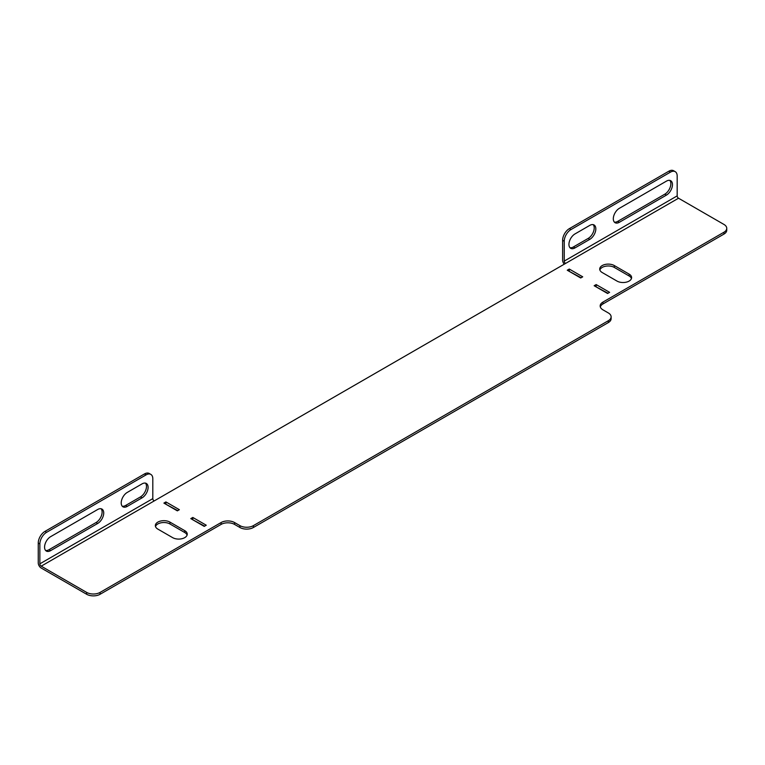 <?xml version="1.0" encoding="UTF-8"?>
<svg xmlns="http://www.w3.org/2000/svg" width="765" height="765" viewBox="0 0 765 765"><rect width="100%" height="100%" fill="white"/><g stroke="black" fill="none" stroke-linecap="round" stroke-linejoin="round"><path stroke-width="1.15" d="M564.274 264.183A4.179 2.419 -120 0 1 562.619 260.167L562.619 240.287A9.505 5.489 -60 0 1 569.342 228.649L668.84 171.207A9.505 5.489 -60 0 1 673.592 170.729L675.208 171.666A9.505 5.489 120 0 0 670.456 172.135L668.84 171.207M669.815 180.387A8.558 4.944 -60 0 1 670.15 187.377A8.558 4.944 -60 0 1 664.804 194.186L617.747 221.353A8.558 4.944 -60 0 1 614.352 222.108M593.171 224.633A8.558 4.944 -60 0 1 593.516 231.632A8.558 4.944 -60 0 1 588.17 238.431L573.377 246.971A8.558 4.944 -60 0 1 569.982 247.726M619.363 222.28A8.558 4.944 -60 0 1 615.079 222.701A8.558 4.944 -60 0 1 613.769 215.845A8.558 4.944 -60 0 1 619.363 208.31L666.42 181.142A8.558 4.944 -60 0 1 670.695 180.712A8.558 4.944 -60 0 1 672.005 187.568A8.558 4.944 -60 0 1 666.42 195.113L619.363 222.28L617.747 221.353M569.342 228.649L570.958 229.577L670.456 172.135M570.958 229.577A9.505 5.489 120 0 0 564.235 241.224L562.619 240.287M675.208 171.666A9.505 5.489 120 0 1 677.178 176.017L677.178 195.888L564.235 261.095L564.235 241.224M574.993 247.898A8.558 4.944 -60 0 1 570.709 248.319A8.558 4.944 -60 0 1 569.399 241.463A8.558 4.944 -60 0 1 574.993 233.927L589.777 225.388A8.558 4.944 -60 0 1 594.061 224.967A8.558 4.944 -60 0 1 595.371 231.824A8.558 4.944 -60 0 1 589.777 239.359L574.993 247.898L573.377 246.971M564.235 261.095A1.903 1.1 -120 0 0 565.574 263.428L154.148 500.96A1.903 1.1 60 0 1 152.809 498.627L152.809 478.756A9.505 5.489 120 0 0 150.839 474.405A9.505 5.489 120 0 0 146.086 474.874L46.589 532.325A9.505 5.489 120 0 0 39.866 543.963L39.866 563.834A1.903 1.1 -120 0 0 41.205 566.167L86.655 592.406A9.505 5.489 0 0 0 100.1 592.406L221.104 522.543A9.505 5.489 180 0 1 234.549 522.543L234.549 524.408A9.505 5.489 0 0 0 221.104 524.408L221.104 522.543M611.12 316.834L611.12 318.689A9.505 5.489 180 0 1 608.338 322.572L608.338 320.717A9.505 5.489 0 0 0 611.12 316.834A9.505 5.489 0 0 0 608.338 312.952L602.954 309.844A9.505 5.489 180 0 1 600.171 305.962A9.505 5.489 180 0 1 602.954 302.079L723.967 232.216A9.505 5.489 0 0 0 726.75 228.333A9.505 5.489 0 0 0 723.967 224.451L678.517 198.221A1.903 1.1 60 0 1 677.178 195.888M602.954 302.079L602.954 303.944L723.967 234.08L723.967 232.216M595.763 286.674L608.003 293.272M608.338 322.572L253.378 527.506A9.505 5.489 180 0 1 239.933 527.506L234.549 524.408M100.1 592.406L100.1 594.271L221.104 524.408M100.1 594.271A9.505 5.489 180 0 1 86.655 594.271L86.655 592.406M39.866 543.963L38.25 543.035L38.25 562.906A4.179 2.419 -120 0 0 41.205 568.032L86.655 594.271M726.75 228.333L726.75 230.198A9.505 5.489 180 0 1 723.967 234.08M602.954 303.944A9.505 5.489 0 0 0 600.315 306.899M177.748 510.628L165.508 504.03M204.638 526.148L192.398 519.55M568.873 271.145L581.104 277.743M187.09 535.079A8.558 4.944 0 0 0 184.738 532.517L169.945 523.977A8.558 4.944 0 0 0 161.386 522.744A8.558 4.944 0 0 0 155.496 526.54M599.865 269.988A8.558 4.944 180 0 1 605.756 266.191A8.558 4.944 180 0 1 614.314 267.425L629.107 275.964A8.558 4.944 180 0 1 631.46 278.527M609.609 292.335L607.592 293.502L594.147 285.737L596.165 284.58L609.609 292.335M582.72 276.815L580.702 277.982L567.257 270.217L569.275 269.05L582.72 276.815M239.933 527.506L239.933 525.641L234.549 522.543M239.933 525.641A9.505 5.489 0 0 0 253.378 525.641L253.378 527.506M608.338 320.717L253.378 525.641M179.364 509.691L165.909 501.926L163.901 503.093L177.346 510.857L179.364 509.691M206.254 525.22L192.809 517.456L190.791 518.622L204.236 526.387L206.254 525.22M169.945 522.113A8.558 4.944 0 0 0 160.621 521.042A8.558 4.944 0 0 0 155.343 525.603A8.558 4.944 0 0 0 157.848 529.103L172.641 537.642A8.558 4.944 0 0 0 181.965 538.713A8.558 4.944 0 0 0 187.243 534.142A8.558 4.944 0 0 0 184.738 530.652L169.945 522.113L169.945 523.977M617.011 281.08L602.218 272.541A8.558 4.944 180 0 1 599.712 269.05A8.558 4.944 180 0 1 604.991 264.489A8.558 4.944 180 0 1 614.314 265.56L629.107 274.099A8.558 4.944 180 0 1 631.613 277.59A8.558 4.944 180 0 1 626.334 282.151A8.558 4.944 180 0 1 617.011 281.08M165.909 503.791L165.909 501.926M192.809 519.32L192.809 517.456M569.275 270.915L569.275 269.05M596.165 286.445L596.165 284.58M122.247 506.22A8.558 4.944 120 0 0 125.642 505.464L140.435 496.925A8.558 4.944 120 0 0 145.78 490.126A8.558 4.944 120 0 0 145.446 483.126M45.613 550.465A8.558 4.944 120 0 0 49.008 549.71L96.065 522.543A8.558 4.944 120 0 0 101.41 515.744A8.558 4.944 120 0 0 101.076 508.744M146.086 474.874L144.47 473.946L44.972 531.388L46.589 532.325M144.47 473.946A9.505 5.489 -60 0 1 149.223 473.478L150.839 474.405M38.25 543.035A9.505 5.489 -60 0 1 44.972 531.388M142.051 483.882L127.258 492.421A8.558 4.944 120 0 0 121.673 499.966A8.558 4.944 120 0 0 122.983 506.822A8.558 4.944 120 0 0 127.258 506.392L142.051 497.852A8.558 4.944 120 0 0 147.635 490.317A8.558 4.944 120 0 0 146.325 483.461A8.558 4.944 120 0 0 142.051 483.882M97.681 509.5L50.624 536.667A8.558 4.944 120 0 0 45.03 544.211A8.558 4.944 120 0 0 46.34 551.068A8.558 4.944 120 0 0 50.624 550.637L97.681 523.47A8.558 4.944 120 0 0 103.265 515.935A8.558 4.944 120 0 0 101.955 509.079A8.558 4.944 120 0 0 97.681 509.5M678.517 198.221L565.574 263.428M41.205 566.167L154.148 500.96M184.738 532.517L184.738 530.652M614.314 267.425L614.314 265.56M629.107 275.964L629.107 274.099M152.809 498.627L39.866 563.834M96.065 522.543L97.681 523.47M49.008 549.71L50.624 550.637M140.435 496.925L142.051 497.852M125.642 505.464L127.258 506.392M664.804 194.186L666.42 195.113M588.17 238.431L589.777 239.359"/></g></svg>
